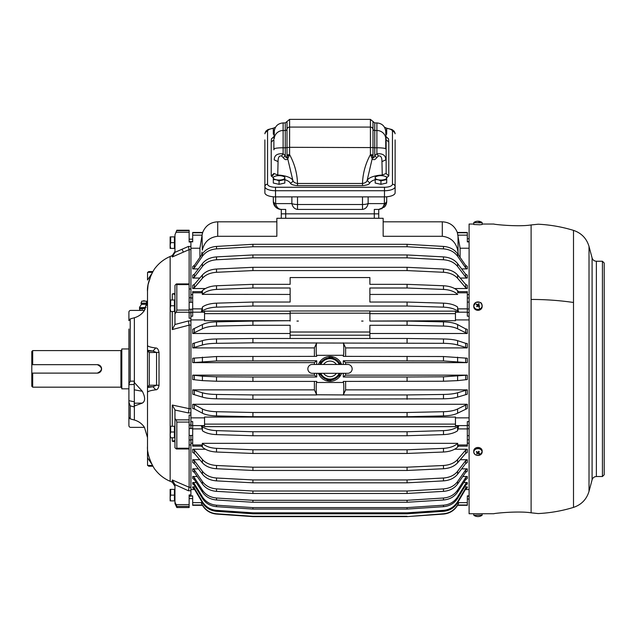 <?xml version="1.0" encoding="UTF-8"?>
<svg xmlns="http://www.w3.org/2000/svg" width="636" height="636" viewBox="0 0 636 636"><rect width="100%" height="100%" fill="white"/><g stroke="black" fill="none" stroke-linecap="round" stroke-linejoin="round"><path stroke-width="0.95" d="M467.325 241.569L469.098 241.569M383.158 221.821L442.298 221.821C449.549 222.195 454.565 225.74 457.332 232.458L467.325 232.458L467.325 241.903L469.098 241.903M457.332 232.458L460.09 248.223L469.098 248.223M454.613 288.537L467.293 288.537L467.293 285.27L465.671 284.435L457.602 274.99C454.358 271.421 449.66 269.441 443.491 269.036L407.08 267.311L252.929 267.311L216.518 269.036C210.349 269.441 205.651 271.421 202.407 274.99L194.338 284.435L192.716 285.27L192.716 288.537L205.396 288.537M460.09 248.223L460.09 257.373M407.08 244.304L443.491 246.426C449.66 246.927 454.358 249.384 457.602 253.78L465.671 265.435L467.293 266.476L467.293 268.917L465.671 267.883L457.602 256.228C454.358 251.824 449.66 249.376 443.491 248.875L407.08 246.752L252.929 246.752L252.929 244.304L407.08 244.304L407.08 246.752M461.641 268.917L467.293 268.917M407.08 254.957L443.491 256.896C449.66 257.349 454.358 259.591 457.602 263.598L465.671 274.227L467.293 275.173L467.293 278.051L465.671 277.105L457.602 266.476C454.358 262.461 449.66 260.227 443.491 259.774L407.08 257.834L252.929 257.834L252.929 254.957L407.08 254.957L407.08 257.834M460.218 278.051L467.293 278.051M252.929 254.957L216.518 256.896C210.349 257.349 205.651 259.591 202.407 263.598L194.338 274.227L192.716 275.173L192.716 278.051L199.791 278.051M252.929 244.304L216.518 246.426C210.349 246.927 205.651 249.384 202.407 253.78L194.338 265.435L192.716 266.476L192.716 268.917L198.368 268.917M190.911 302.307L190.911 248.223L199.919 248.223L199.919 257.373M467.325 294.611L469.098 294.611M467.325 297.982L469.098 297.982M467.325 312.475L469.098 312.475M458.357 291.622L467.325 291.622L467.325 316.179L469.098 316.179M455.456 319.916L469.098 319.916M290.135 311.147L204.554 311.147L204.554 320.703L290.135 320.703L252.929 321.069L252.929 325.282L290.135 325.282L290.135 332.016L369.874 332.016L369.874 335.196L290.135 335.196L290.135 332.016M190.911 319.916L204.554 319.916M190.911 309.223L190.911 412.947L188.415 412.947L189.138 408.654L172.269 405.037L172.269 426.255M190.911 428.553L190.911 417.86L204.554 417.86M204.554 417.073L455.456 417.073L455.456 426.637L204.554 426.637L204.554 417.073M455.456 417.86L469.098 417.86M369.874 313.174L290.135 313.174L290.135 310.972L369.874 310.972L369.874 321.069L455.456 320.703L455.456 311.147L369.874 311.147M465.671 333.113L465.671 328.899L467.293 329.281L467.293 333.495L457.602 328.796C454.358 327.158 449.66 326.252 443.491 326.069L407.08 325.282L369.874 325.282L369.874 332.016M369.874 333.495L467.293 333.495M465.671 347.669L465.671 343.321L467.293 343.559L467.293 347.908L457.602 345.006C454.358 343.997 449.66 343.44 443.491 343.321L252.929 342.836L252.929 338.487L407.08 338.487L407.08 342.836M345.618 356.359L345.618 347.908L467.293 347.908M316.712 343.003C316.084 343.066 316.005 356.271 316.656 355.333L343.297 355.293L343.297 356.359L443.491 356.534L467.293 358.211L467.293 362.631L443.491 360.954L343.297 360.779L343.297 364.46M345.618 364.46L345.618 362.631L467.293 362.631M345.618 373.316L345.618 375.145L467.293 375.145L467.293 379.565L457.602 380.622L443.491 381.242L343.297 381.417L343.297 382.482L316.712 382.482L316.712 381.417L252.929 381.417L252.929 376.997L316.712 376.997L314.391 375.145L192.716 375.145L192.716 379.565L202.407 380.622L216.518 381.242L252.929 381.417M345.618 381.417L345.618 389.868L467.293 389.868L467.293 394.217L457.602 397.118C454.358 398.128 449.66 398.692 443.491 398.804L252.929 399.289L252.929 394.94L316.712 394.94L314.391 389.868L192.716 389.868L192.716 394.217L202.407 397.118C205.651 398.128 210.349 398.692 216.518 398.804L252.929 399.289M314.391 381.417L314.391 389.868M316.712 355.293L316.712 356.359L216.518 356.534L192.716 358.211L192.716 362.631L314.391 362.631L314.391 364.46M314.391 373.316L314.391 375.145M252.929 338.487L216.518 338.972C210.349 339.091 205.651 339.648 202.407 340.658L192.716 343.559L192.716 347.908L314.391 347.908L314.391 356.359M252.929 321.069L216.518 321.856C210.349 322.039 205.651 322.945 202.407 324.583L192.716 329.281L192.716 333.495L290.135 333.495M192.716 404.281L194.338 404.663L194.338 408.876L192.716 408.495L192.716 404.281L467.293 404.281L467.293 408.495L457.602 413.201L457.602 408.988C454.358 410.618 449.66 411.524 443.491 411.707L407.08 412.494L407.08 416.707L252.929 416.707L252.929 412.494L407.08 412.494M455.456 425.595L467.325 425.595L467.325 421.604L469.098 421.604M467.325 425.301L469.098 425.301M467.325 439.794L469.098 439.794M467.325 443.165L469.098 443.165M465.377 489.553L469.098 489.553M190.911 435.469L190.911 489.553L194.632 489.553M195.379 486.882L192.716 486.882L192.716 487.844L194.338 489.052L202.407 502.702C205.651 507.854 210.349 510.724 216.518 511.312L252.929 513.793L407.08 513.793L407.08 512.839L252.929 512.839L252.929 513.793M464.63 486.882L467.293 486.882L467.293 487.844L465.671 489.052L457.602 502.702C454.358 507.854 449.66 510.724 443.491 511.312L407.08 513.793M196.246 482.541L192.716 482.541L192.716 484.02L194.338 485.188L202.407 498.362C205.651 503.338 210.349 506.113 216.518 506.677L252.929 509.078L407.08 509.078L407.08 507.6L252.929 507.6L252.929 509.078M463.763 482.541L467.293 482.541L467.293 484.02L465.671 485.188L457.602 498.362C454.358 503.338 449.66 506.113 443.491 506.677L407.08 509.078M197.224 476.499L192.716 476.499L192.716 478.479L194.338 479.592L202.407 492.097C205.651 496.819 210.349 499.451 216.518 499.991L252.929 502.265L407.08 502.265L407.08 500.293L252.929 500.293L252.929 502.265M462.785 476.499L467.293 476.499L467.293 478.479L465.671 479.592L457.602 492.097C454.358 496.819 449.66 499.451 443.491 499.991L407.08 502.265M461.641 468.859L467.293 468.859L467.293 471.308L465.671 472.341L457.602 483.996C454.358 488.392 449.66 490.849 443.491 491.35L407.08 493.472L407.08 491.024L252.929 491.024L252.929 493.472L407.08 493.472M198.368 468.859L192.716 468.859L192.716 471.308L194.338 472.341L202.407 483.996C205.651 488.392 210.349 490.849 216.518 491.35L252.929 493.472M460.218 459.725L467.293 459.725L467.293 462.603L465.671 463.549L457.602 474.178L457.602 471.3C454.358 475.315 449.66 477.549 443.491 478.002L407.08 479.942L407.08 482.819L252.929 482.819L252.929 479.942L407.08 479.942M199.791 459.725L192.716 459.725L192.716 462.603L194.338 463.549L202.407 474.178C205.651 478.193 210.349 480.426 216.518 480.88L252.929 482.819M454.613 449.239L467.293 449.239L467.293 452.506L465.671 453.341L457.602 462.785L457.602 459.518C454.358 463.088 449.66 465.075 443.491 465.48L407.08 467.198L407.08 470.465L252.929 470.465L252.929 467.198L407.08 467.198M205.396 449.239L192.716 449.239L192.716 452.506L194.338 453.341L202.407 462.785C205.651 466.355 210.349 468.335 216.518 468.74L252.929 470.465M457.642 502.631L467.325 502.631L467.325 495.873L469.098 495.873M467.325 496.207L469.098 496.207M467.293 288.537L465.671 287.703L457.602 278.258C454.358 274.688 449.66 272.709 443.491 272.295L407.08 270.578L252.929 270.578L252.929 267.311M369.874 282.885L369.874 284.332L407.08 284.332L407.08 288.005L369.874 288.005L369.874 302.044L407.08 302.044L407.08 306.027L252.929 306.027L252.929 302.044L290.135 302.044L290.135 288.005L252.929 288.005L252.929 284.332L290.135 284.332L290.135 282.885M290.135 284.332L290.135 277.558L369.874 277.558L369.874 284.332M192.716 278.051L194.338 277.105L202.407 266.476C205.651 262.461 210.349 260.227 216.518 259.774L252.929 257.834M192.684 241.569L190.911 241.569L192.684 241.903L192.684 235.145L202.073 235.145L202.312 250.194C204.291 241.887 209.427 237.252 217.711 236.29L276.851 236.29L276.851 218.283L383.158 218.283L383.158 236.29L442.298 236.29C450.582 237.252 455.718 241.887 457.697 250.194L458.437 254.988M202.431 505.326L192.684 505.326L192.684 495.873L190.911 495.873L192.684 496.207M190.911 294.611L192.684 294.611M457.689 308.865L458.62 311.783L457.602 311.012L457.602 307.029L457.689 308.865L467.325 308.865M455.456 311.783L458.62 311.783M189.138 408.71L190.911 408.71L190.911 421.604L192.684 421.604L192.684 446.154L201.652 446.154M369.874 321.069L407.08 321.069L407.08 325.282M465.671 328.899L457.602 324.583C454.358 322.945 449.66 322.039 443.491 321.856L407.08 321.069M369.874 338.487L369.874 335.196M465.671 343.321L457.602 340.658C454.358 339.648 449.66 339.091 443.491 338.972L407.08 338.487M345.618 375.145L343.297 376.997L407.08 376.997L407.08 381.417M467.293 375.145L443.491 376.822L407.08 376.997M345.618 389.868L343.297 394.94L407.08 394.94L407.08 399.289M467.293 389.868L457.602 392.77C454.358 393.779 449.66 394.344 443.491 394.455L407.08 394.94M192.716 389.868L202.407 392.77L202.407 397.118M252.929 394.94L216.518 394.455C210.349 394.344 205.651 393.779 202.407 392.77M192.716 375.145L202.407 376.202L202.407 380.622M252.929 376.997L216.518 376.822L202.407 376.202M192.716 362.631L216.518 360.954L316.712 360.779L316.712 364.46M192.716 347.908L202.407 345.006C205.651 343.997 210.349 343.44 216.518 343.321L252.929 342.836M192.716 333.495L202.407 328.796C205.651 327.158 210.349 326.252 216.518 326.069L252.929 325.282M467.293 404.281L457.602 408.988M194.338 404.663L202.407 408.988L202.407 413.201L194.338 408.876M252.929 412.494L216.518 411.707C210.349 411.524 205.651 410.618 202.407 408.988M467.325 425.595L467.325 446.154L458.357 446.154M457.689 444.977L458.62 446.106L457.602 447.092L457.689 443.332L457.689 444.977L467.325 444.977M192.716 486.882L194.338 488.098L202.407 501.74L202.407 502.702M252.929 512.839L216.518 510.35C210.349 509.762 205.651 506.892 202.407 501.74M467.293 486.882L465.671 488.098L457.602 501.74C454.358 506.892 449.66 509.762 443.491 510.35L407.08 512.839M192.716 482.541L194.338 483.71L202.407 496.883L202.407 498.362M252.929 507.6L216.518 505.199C210.349 504.634 205.651 501.86 202.407 496.883M467.293 482.541L465.671 483.71L457.602 496.883C454.358 501.86 449.66 504.634 443.491 505.199L407.08 507.6M192.716 476.499L194.338 477.612L202.407 490.125L202.407 492.097M252.929 500.293L216.518 498.012C210.349 497.471 205.651 494.848 202.407 490.125M467.293 476.499L465.671 477.612L457.602 490.125C454.358 494.848 449.66 497.471 443.491 498.012L407.08 500.293M192.716 468.859L194.338 469.893L202.407 481.547L202.407 483.996M252.929 491.024L216.518 488.901C210.349 488.4 205.651 485.952 202.407 481.547M467.293 468.859L465.671 469.893L457.602 481.547C454.358 485.952 449.66 488.4 443.491 488.901L407.08 491.024M467.293 459.725L465.671 460.671L457.602 471.3M192.716 459.725L194.338 460.671L202.407 471.3L202.407 474.178M252.929 479.942L216.518 478.002C210.349 477.549 205.651 475.315 202.407 471.3M467.293 449.239L465.671 450.081L457.602 459.518M192.716 449.239L194.338 450.081L202.407 459.518L202.407 462.785M252.929 467.198L216.518 465.48C210.349 465.075 205.651 463.088 202.407 459.518M467.325 502.631L467.325 505.326L457.578 505.326M407.08 267.311L407.08 270.578M216.518 269.036L216.518 272.295L252.929 270.578M192.716 288.537L194.338 287.703L202.407 278.258C205.651 274.688 210.349 272.709 216.518 272.295M216.518 246.426L216.518 248.875L252.929 246.752M192.716 268.917L194.338 267.883L202.407 256.228C205.651 251.824 210.349 249.376 216.518 248.875M201.572 254.988L201.978 252.007M190.911 297.982L192.684 297.982M190.911 312.475L192.684 312.475M201.652 291.622L192.684 291.622L192.684 316.179L190.911 316.179M192.684 292.799L202.32 292.799L201.389 291.67L202.407 290.684L202.407 294.357C205.651 291.407 210.349 289.762 216.518 289.428L252.929 288.005M457.689 292.799L457.602 290.684L458.62 291.67L457.689 292.799L467.325 292.799M369.874 302.044L369.874 294.444L457.689 294.444M192.684 428.91L202.32 428.91L201.389 425.993L204.554 425.993M290.135 313.174L290.135 321.069M296.94 321.069L298.395 321.069L296.94 321.069M361.614 321.069L363.069 321.069L361.614 321.069M343.297 373.316L343.297 376.997M407.08 356.359L407.08 360.779M252.929 356.359L252.929 360.779M316.712 373.316L316.712 376.997M341.588 373.316A12.402 12.402 0 0 1 318.421 373.316L329.05 381.258L340.777 375.033M318.421 364.46A12.402 12.402 0 0 1 341.588 364.46L330.959 356.526L319.232 362.743M316.712 382.482L316.656 382.443C316.005 381.505 316.084 394.718 316.712 394.773L343.297 394.94M443.491 411.707L443.491 415.92C449.66 415.737 454.358 414.831 457.602 413.201M216.518 411.707L216.518 415.92L252.929 416.707M202.32 428.91L202.407 430.747C205.651 433.06 210.349 434.348 216.518 434.611L252.929 435.732L407.08 435.732L407.08 431.749L252.929 431.749L252.929 435.732M457.689 443.332L202.32 443.332L202.32 444.977L201.389 446.106L202.407 447.092C205.651 450.042 210.349 451.687 216.518 452.021L252.929 453.452L407.08 453.452L407.08 449.779L252.929 449.779L252.929 453.452M457.602 426.764L458.62 425.993L457.602 430.747L457.602 426.764C454.358 429.077 449.66 430.365 443.491 430.628L407.08 431.749M407.08 449.779L443.491 448.348L443.491 452.021C449.66 451.687 454.358 450.042 457.602 447.092M443.491 452.021L407.08 453.452M192.684 505.008L202.32 505.008L201.389 503.203L202.717 503.203M443.491 478.002L443.491 480.88C449.66 480.426 454.358 478.193 457.602 474.178M443.491 465.48L443.491 468.74C449.66 468.335 454.358 466.355 457.602 462.785M202.32 505.008L202.407 505.278C205.651 510.549 210.349 513.475 216.518 514.079L252.929 516.615L407.08 516.615L443.491 513.769C449.66 513.165 454.358 510.239 457.602 504.968L458.62 503.203L457.602 504.968M202.407 290.684C205.651 287.734 210.349 286.089 216.518 285.755L252.929 284.332M290.135 302.044L290.135 294.444L202.407 294.357M252.929 302.044L216.518 303.165L216.518 307.148L252.929 306.027M457.602 290.684C454.358 287.734 449.66 286.089 443.491 285.755L443.491 289.428C449.66 289.762 454.358 291.407 457.602 294.357M443.491 289.428L407.08 288.005M202.32 292.799L202.32 294.444M216.518 303.165C210.349 303.428 205.651 304.716 202.407 307.029L201.389 311.783L204.554 311.783M457.602 307.029C454.358 304.716 449.66 303.428 443.491 303.165L443.491 307.148C449.66 307.411 454.358 308.699 457.602 311.012M201.389 425.993L202.407 426.764L202.407 430.747M252.929 431.749L216.518 430.628C210.349 430.365 205.651 429.077 202.407 426.764M458.62 425.993L455.456 425.993M343.297 355.293L343.353 355.333C344.004 356.271 343.925 343.066 343.297 343.003M343.297 394.773C343.925 394.718 344.004 381.505 343.353 382.443L343.297 382.482M202.32 443.332L202.407 447.092M252.929 449.779L216.518 448.348C210.349 448.014 205.651 446.377 202.407 443.419M443.491 448.348C449.66 448.014 454.358 446.377 457.602 443.419M201.389 503.203L202.407 505.278M407.08 516.615L443.491 514.079C449.66 513.475 454.358 510.549 457.602 505.278M275.642 196.874L275.642 203.607A7.974 3.053 0 0 1 273.305 201.445A7.974 7.974 0 0 0 273.432 202.884L273.305 196.786L273.305 201.445L275.603 207.05L278.298 208.846L281.279 209.419L281.279 213.847L374.302 213.847L281.279 213.847L281.279 218.283M378.73 218.283L378.73 213.847L374.302 213.847L378.73 213.847L378.73 209.419C381.6 209.18 383.476 207.241 384.367 203.607L368.133 203.607C367.346 207.082 365.469 209.021 362.496 209.419L297.513 209.419C294.54 209.021 292.663 207.082 291.876 203.607A7.974 3.053 -0 0 0 297.513 204.498L297.513 209.419M217.711 236.29L217.711 221.821C210.46 222.195 205.444 225.74 202.677 232.458L192.684 232.458L192.684 235.145M202.677 232.458L202.073 235.145M216.518 307.148C210.349 307.411 205.651 308.699 202.407 311.012L201.389 311.783M443.491 430.628L443.491 434.611C449.66 434.348 454.358 433.06 457.602 430.747M202.407 504.968C205.651 510.239 210.349 513.165 216.518 513.769L252.929 516.305L407.08 516.305M443.491 434.611L407.08 435.732M457.292 503.203L458.62 503.203M443.491 285.755L407.08 284.332M443.491 303.165L407.08 302.044M443.491 307.148L407.08 306.027M443.491 468.74L407.08 470.465M443.491 480.88L407.08 482.819M216.518 415.92C210.349 415.737 205.651 414.831 202.407 413.201M443.491 415.92L407.08 416.707M290.135 338.487L290.135 335.196M190.911 443.165L192.684 443.165M190.911 439.794L192.684 439.794M190.911 425.301L192.684 425.301M192.716 487.844L194.338 489.052L194.338 488.098M314.391 347.908L316.712 342.836M314.391 362.631L316.712 360.779M345.618 362.631L343.297 360.779M345.618 347.908L343.297 342.836M199.919 248.223L201.978 235.67M144.459 310.416L130.666 310.416A1.773 1.773 0 0 0 128.901 312.189L128.901 320.663L130.213 318.906L134.371 317.762C138.624 316.529 141.987 314.081 144.459 310.416L147.504 300.232L147.504 291.495C146.606 282.432 153.697 269.441 155.47 267.708C153.371 269.926 146.693 282.479 147.504 291.495L147.504 290.565M147.504 291.073L148.037 285.143M148.172 284.372L150.875 275.706M150.907 275.627L152.068 273.21M134.212 381.099L130.213 381.21L128.901 384.152L128.901 329.019M144.459 427.36L130.666 427.36A1.773 1.773 0 0 1 128.901 425.587L128.901 400.696L128.901 417.113L130.213 418.87L134.371 420.014C138.624 421.247 141.987 423.695 144.459 427.36L147.504 437.544L147.504 335.562M134.371 420.014L134.371 405.991L142.313 403.097C145.39 401.244 145.39 397.301 142.313 391.267L134.212 382.355L134.212 381.028M130.213 418.87L130.213 405.848L128.901 402.111M142.313 403.097L134.212 403.216L134.212 406.897M128.901 384.152L128.901 400.696L134.212 401.753M130.213 405.848L134.212 406.937M128.901 349.776L128.901 384.653L134.212 384.47L134.212 382.355L134.371 405.991M147.504 437.544L147.504 446.281C146.606 455.344 153.697 468.335 155.47 470.068C153.371 467.85 146.693 455.297 147.504 446.281L147.504 392.468C147.504 391.418 150.247 390.536 155.725 389.796L152.966 386.72L156.567 385.233L149.277 385.233L147.504 386.76L147.504 392.468M148.109 453.047L148.021 452.578M134.959 403.216L134.212 403.216L134.959 403.216M142.313 391.267L134.212 389.812M174.964 234.835L176.824 230.24L174.964 234.835L174.964 252.413L172.269 256.976L189.138 249.614L189.138 283.91L176.506 283.91M174.964 293.371L172.269 293.959L172.269 300.009M188.415 412.947L174.964 410.029L174.964 447.792L176.474 448.984L189.138 448.984L189.138 448.221L189.138 487.271L172.269 479.965L172.269 482.199L174.964 486.27M174.964 440.446L172.269 441.249L174.964 441.726M174.964 313.842L176.172 312.252L189.138 312.252L189.138 284.602L176.824 284.602L176.108 284.149L174.964 285.389L174.964 324.503L172.269 329.559L189.138 325.139L189.138 408.654M189.138 249.614L188.415 246.45L190.911 246.45L190.911 249.606L189.138 249.606M174.964 293.991L174.574 294.627M174.964 294.126L172.269 293.959M176.824 507.536L189.138 507.536L189.138 506.367L176.824 506.367L176.824 507.536L174.964 503.553L174.964 484.64L172.269 479.965M189.138 487.271L190.911 487.279L190.911 490.761L188.415 490.761L174.964 484.64M188.415 490.761L189.138 487.279M174.964 409.878L172.269 405.037M189.138 325.139L188.415 320.942L190.911 320.942L190.911 325.068L189.138 325.068M190.911 288.975L189.138 288.975M190.911 495.873L190.911 490.761M189.138 499.562L189.138 496.263L190.911 496.207M190.911 246.45L190.911 241.903M190.911 242.03L189.138 242.03L189.138 230.24L176.824 230.24M174.964 502.13L176.108 504.61L189.138 504.61L189.138 494.967L190.911 494.967M190.911 444.93L189.138 444.93M174.964 418.631L176.108 419.871L189.138 419.871L189.138 415.046L190.911 415.046M190.911 318.199L189.138 318.199L189.138 312.252M190.911 297.783L189.138 297.783M189.138 284.602L189.138 283.91M189.138 310.082L176.824 310.082L176.824 284.602L176.108 284.149M190.911 312.705L189.138 312.705M190.911 241.608L189.138 241.608L189.138 238.754M190.911 439.993L189.138 439.993M190.911 425.071L189.138 425.071M176.824 310.082L176.172 312.252M189.138 506.367L189.138 504.61M176.824 506.367L176.108 504.61M189.138 422.089L176.824 422.089L176.824 448.221L189.138 448.221L189.138 419.871M176.824 448.221L176.172 448.841M176.824 422.089L176.108 419.871M149.277 385.233L149.277 352.543L147.504 351.016L147.504 291.495M152.545 465.449L147.56 465.449L149.277 466.093L148.649 466.212L152.974 466.212M147.56 465.449L147.504 446.281M147.504 447.211L147.504 457.753L151.932 464.296M152.974 271.564L148.649 271.564L149.277 271.683L147.56 272.327L147.504 280.023L151.932 273.48M155.725 389.796C157.299 389.884 158.396 388.413 159.016 385.384A3.546 0.556 180 0 0 156.567 385.233L156.567 352.543L152.966 351.056L147.56 351.056M159.016 385.384L159.016 352.392C158.396 349.363 157.299 347.892 155.725 347.979L152.966 351.056L147.504 350.293M147.504 331.412L147.504 345.316C147.504 346.358 150.247 347.248 155.725 347.979M97.356 364.666C102.801 367.481 102.801 370.295 97.356 373.109A4.221 4.221 0 0 0 101.577 368.888A4.221 4.221 0 0 0 97.356 364.666L31.8 364.666L31.8 386.283L32.682 387.173L120.927 387.173L121.81 388.055M32.682 364.666L32.682 350.603L31.8 351.493L31.8 364.666M31.8 373.109L32.682 373.109L32.682 387.173M97.356 373.109L32.682 373.109M128.901 348.957L121.81 348.957L121.81 388.819L128.901 388.819M531.108 299.445L531.108 512.823C518.157 510.74 492.916 513.435 493.902 513.737C492.916 513.435 518.157 510.74 531.108 512.823L538.199 513.562A144.849 144.849 0 0 0 573.505 507.393L573.505 302.482A144.849 69.443 180 0 0 531.108 299.445L531.108 224.953C518.157 227.036 492.916 224.341 493.902 224.039L482.16 224.039M493.902 224.039C492.916 224.341 518.157 227.036 531.108 224.953L538.199 224.214A144.849 144.849 0 0 1 573.505 230.383C581.439 233.07 586.607 238.428 589.015 246.442L589.015 491.334C586.607 499.347 581.439 504.706 573.505 507.393M602.427 261.245L602.427 476.531L604.2 474.758L604.2 263.018L602.427 261.245L596.377 261.245C594.215 261.118 592.792 260.021 592.1 257.962L589.015 246.442M604.2 378.635L604.2 364.46M604.2 279.538L604.2 283.481M604.2 288.8L604.2 298.642L604.2 288.8M604.2 326.276L604.2 298.642M604.2 331.595L604.2 359.141L604.2 331.595M604.2 470.33L604.2 468.676M604.2 454.295L604.2 458.238M604.2 411.5L604.2 433.824M493.902 513.737L469.098 513.737L469.098 224.039L473.748 224.039M319.852 364.46A11.074 11.074 0 0 1 340.157 364.46M340.157 373.316A11.074 11.074 0 0 1 319.852 373.316M347.725 364.46L312.284 364.46A4.428 4.428 0 0 0 307.856 368.888A4.428 4.428 0 0 0 312.284 373.316L347.725 373.316A4.428 4.428 0 0 0 352.153 368.888A4.428 4.428 0 0 0 347.725 364.46L337.819 364.46M275.611 207.058A7.974 7.974 0 0 1 273.432 202.884L275.42 206.859L279.609 209.244A7.974 7.974 0 0 0 281.168 209.419M386.704 196.786L386.704 201.445L386.704 196.786M362.496 196.874L362.496 209.419M291.876 196.874L291.876 203.607L275.642 203.607C276.533 207.241 278.409 209.18 281.279 209.419L285.707 209.419L285.707 218.283M386.704 201.58A7.974 7.974 0 0 0 386.704 201.517L381.823 208.799M378.73 213.847L378.73 209.419L384.406 207.05L386.155 204.355L386.704 201.445A7.974 3.053 180 0 1 384.367 203.607L384.367 196.874M395.123 139.92L395.123 186.666A2.655 2.457 180 0 0 392.46 184.209L392.46 131.326A7.974 3.053 0 0 0 386.704 128.393M264.886 139.92L264.886 186.666A10.629 4.07 0 0 0 275.523 190.736L275.523 187.262L384.486 187.262L384.486 190.736A10.629 4.07 0 0 0 395.123 186.666L395.123 192.803A10.629 4.07 0 0 1 384.486 196.874L275.523 196.874L275.523 190.736L384.486 190.736L384.486 196.874M275.523 196.874A10.629 4.07 0 0 1 264.886 192.803L264.886 186.666A2.655 2.457 180 0 1 267.549 184.209A7.974 3.053 0 0 0 275.523 187.262M386.132 173.501L386.132 139.705L388.787 142.106L388.787 175.918L386.132 173.501L382.26 175.027L381.95 161.608C381.966 157.354 380.789 155.478 378.412 155.979L376.695 157.728L374.747 155.629L374.747 147.775L373.006 147.592L373.014 155.725C373.229 158.603 373.809 158.571 374.747 155.629L376.894 153.809L378.412 155.979M284.825 179.678A15.057 5.764 0 0 1 290.255 183.017A2.655 2.401 151.1 0 0 292.854 180.354C293.315 182.015 294.873 183.057 297.521 183.478L297.521 185.593L362.488 185.593L362.488 183.478C365.136 183.057 366.694 182.015 367.155 180.354L372.211 158.658C373.483 160.264 374.978 159.954 376.695 157.728M370.979 155.788L372.211 158.658L373.014 155.725L370.979 155.788L370.406 154.627L373.006 154.906M278.059 161.608C278.043 157.362 279.22 155.478 281.597 155.979L283.115 153.809C277.177 153.324 274.227 155.359 274.267 159.906L278.059 161.608L277.749 175.027A17.721 6.781 0 0 1 292.854 180.354L286.995 155.725L287.003 154.906L289.603 154.627L289.603 147.314L373.006 147.592L373.006 129.14A2.655 2.568 0 0 0 370.406 127.081L370.406 154.627C365.477 163.691 362.838 173.31 362.488 183.478L297.521 183.478C297.171 173.31 294.532 163.691 289.603 154.627L287.798 158.658C286.526 160.264 285.031 159.954 283.314 157.728L285.262 155.629C286.2 158.571 286.78 158.603 286.995 155.725L289.03 155.788M281.597 155.979L283.314 157.728M274.092 136.533L271.437 138.855L271.222 142.051L273.877 139.705L273.877 149.834L274.267 148.872A8.856 1.153 0 0 1 283.115 147.775L285.262 147.775L285.262 155.629L283.115 153.809L283.115 130.507L285.262 130.507L285.262 147.775L289.603 147.314L289.603 127.081L370.406 127.081L370.406 119.385L373.006 121.508L373.006 129.14A1.773 1.709 0 0 0 374.747 130.507L376.894 130.507L376.894 147.775A8.856 1.153 0 0 1 385.742 148.872L385.742 138.624A8.856 8.562 0 0 0 376.894 130.507L376.894 122.931C382.061 123.392 385.011 126.19 385.742 131.326L386.132 145.739M273.877 145.739L273.877 149.834M381.95 161.608L385.742 159.906C385.782 155.359 382.832 153.324 376.894 153.809L376.894 147.775L374.747 147.775L374.747 122.931L376.894 122.931M273.877 139.705L271.222 142.162L271.222 175.886A2.655 2.457 0 0 0 273.877 173.429L277.749 175.027L277.741 175.695M273.877 173.509L271.23 175.957L273.305 177.73M382.268 175.695L382.26 175.027A17.721 6.781 0 0 0 367.155 180.354L369.755 183.017C369.134 184.432 366.71 185.291 362.488 185.593M374.302 218.283L374.302 209.419L378.73 209.419A7.974 7.974 0 0 0 378.897 209.419M385.901 134.395L386.704 134.22L386.704 128.226L385.011 127.462M385.694 130.73L386.704 130.77M385.631 130.3A5.756 2.202 0 0 0 384.955 127.439A5.756 2.202 0 0 0 384.534 127.295M380.948 184.313L380.948 180.863L378.182 179.781A5.756 2.202 0 0 0 385.575 179.145A5.756 2.202 0 0 0 384.955 176.259A5.756 2.202 0 0 0 383.707 175.91A5.756 2.202 0 0 0 376.933 176.259A5.756 2.202 0 0 0 378.189 179.773L375.184 179.591L375.184 183.041L380.948 184.313L386.704 183.041L386.704 177.047L385.011 176.283M375.184 179.591L375.184 177.047L376.878 176.283M380.948 180.863L386.704 179.591M279.061 184.313L279.061 180.863L276.302 179.781A5.756 2.202 0 0 0 283.696 179.145A5.756 2.202 0 0 0 283.076 176.259A5.756 2.202 0 0 0 281.82 175.91A5.756 2.202 0 0 0 275.054 176.259A5.756 2.202 0 0 0 276.302 179.773L273.305 179.591L273.305 183.041L279.061 184.313L284.825 183.041L284.825 177.047L283.131 176.283M273.305 179.591L273.305 177.047L274.998 176.283M279.061 180.863L284.825 179.591M274.315 130.73L273.305 130.77L273.305 134.22L274.108 134.395M273.305 130.77L273.305 128.226L274.998 127.462M275.475 127.295A5.756 2.202 0 0 0 275.054 127.439A5.756 2.202 0 0 0 274.378 130.3M170.138 426.255L170.138 434.77L170.655 432.011L174.431 432.011L174.431 437.767L170.655 437.767L170.138 434.77L170.138 437.767M174.431 432.011L174.431 426.255L170.655 426.255L170.655 432.011M174.964 426.859L174.431 426.859M174.964 437.163L174.431 437.163M189.138 428.553L192.684 428.553M189.138 435.469L192.684 435.469M155.478 267.708C159.421 262.74 164.311 258.995 170.146 256.483L170.138 308.524L170.655 305.765L174.431 305.765L174.431 311.521L170.655 311.521L170.138 308.524L170.146 434.698M174.431 305.765L174.431 300.009L170.655 300.009L170.655 305.765M174.964 300.613L174.431 300.613M174.964 310.917L174.431 310.917M189.138 302.307L192.684 302.307M189.138 309.223L192.684 309.223M170.138 236.886L170.138 245.401L170.655 242.642L174.431 242.642L174.431 248.406L170.655 248.406L170.138 245.409L170.138 248.406M174.431 242.642L174.431 236.886L170.655 236.886L170.655 242.642M174.964 237.49L174.431 237.49M174.964 247.794L174.431 247.794M189.138 239.184L192.684 239.184M170.138 489.378L170.138 497.893L170.655 495.134L174.431 495.134L174.431 500.89L170.655 500.89L170.138 497.893L170.138 500.89M174.431 495.134L174.431 489.378L170.655 489.378L170.655 495.134M174.964 489.982L174.431 489.982M174.964 500.286L174.431 500.286M189.138 498.592L192.684 498.592M477.469 306.258L476.65 306.488L477.564 305.193L476.237 304.477L476.563 304.056L477.302 305.034M476.65 306.488L477.119 306.783L478.224 305.606A7.091 1.375 65.4 0 1 479.822 309.017A4.134 3.729 180 0 1 474.265 307.379A4.134 3.729 180 0 1 476.086 302.362A4.134 3.729 180 0 1 481.643 304.008A4.134 3.729 180 0 1 479.822 309.017M478.876 306.051L479.671 305.988L478.352 305.057L478.352 305.685M478.224 305.606L479.353 306.409L479.671 305.988M478.352 305.057L479.258 303.968L478.789 303.682L478.018 305.495M477.564 305.193L477.564 306.131M478.789 303.682L477.882 304.763L476.563 304.056M477.882 304.763L477.882 305.678M476.078 302.354A4.206 3.8 180 0 1 482.16 305.749L482.16 306.528A4.206 3.8 180 0 1 479.854 309.915A4.206 3.8 180 0 1 473.748 306.528L473.748 305.749A4.206 3.8 180 0 1 476.054 302.362M473.844 222.513A7.091 7.091 0 0 1 476.658 221.312L478.224 221.28A7.091 3.188 87.7 0 1 479.822 222.831L473.844 222.513L473.748 224.484L479.854 224.778L482.16 224.484L482.16 222.687L473.748 222.687M478.789 221.344L477.692 221.201A7.091 7.091 0 0 0 477.644 221.201L476.563 221.376M479.258 221.368L478.352 221.225L479.258 221.368M473.844 515.271L482.16 515.088L473.844 515.271A7.091 7.091 0 0 0 476.658 516.464L477.692 516.575A7.091 7.091 0 0 0 477.994 516.583L477.644 516.575A7.091 7.091 0 0 0 477.676 516.575M477.882 516.583L479.258 516.408M476.237 516.36L477.564 516.543M478.67 451.401L479.258 451.488L478.789 451.226L477.882 452.458L476.563 451.568L476.237 451.95L476.801 451.751M477.771 452.395L477.119 454.056L478.026 452.276M476.237 451.95L477.564 452.84L476.65 453.794L477.119 454.056M478.86 452.983L479.353 453.714L479.671 453.333L478.352 452.721L478.352 451.854M477.564 452.84L477.564 452.26M478.026 453.11L478.224 453.214A7.091 1.813 67.4 0 0 479.822 455.074A4.134 3.411 0 0 1 474.265 453.571A4.134 3.411 0 0 1 476.086 448.992A4.134 3.411 0 0 1 481.643 450.495A4.134 3.411 0 0 1 479.822 455.074M479.353 453.714L478.224 453.214M479.258 451.488L478.352 452.721M475.179 454.557A4.206 3.466 0 0 1 473.748 451.958L473.748 450.932A4.206 3.466 0 0 1 476.054 447.839A4.206 3.466 0 0 1 482.16 450.932L482.16 451.958A4.206 3.466 0 0 1 480.729 454.557M469.098 309.001L467.325 309.001M469.098 302.084L467.325 302.084M469.098 499.037L467.325 499.037M469.098 238.746L467.325 238.746M469.098 435.692L467.325 435.692M469.098 428.775L467.325 428.775M141.033 303.149L141.836 301.114L146.081 301.114L146.884 303.149L141.033 303.149L141.462 304.318L139.53 307.355M146.884 303.149L141.033 303.507M139.53 307.768L146.081 307.355M145.254 309.096L143.959 308.54L139.53 308.603L139.53 307.808M143.959 308.54L143.959 307.808M142.528 309.128L141.844 309.223M457.936 235.145L467.325 235.145M455.456 312.181L467.325 312.181M457.332 232.768L467.325 232.768M465.671 284.435L465.671 287.703M465.671 265.435L465.671 267.883M465.671 274.227L465.671 277.105M194.338 274.227L194.338 277.105M192.684 425.595L204.554 425.595M204.554 424.125L455.456 424.125M465.671 358.124L465.671 362.544M194.338 390.106L194.338 394.455M194.338 358.124L194.338 362.544M194.338 343.321L194.338 347.669M194.338 328.899L194.338 333.113M465.671 404.663L465.671 408.876M192.684 502.631L202.367 502.631M465.671 483.71L465.671 485.188M465.671 477.612L465.671 479.592M194.338 469.893L194.338 472.341M465.671 460.671L465.671 463.549M194.338 460.671L194.338 463.549M465.671 450.081L465.671 453.341M457.602 274.99L457.602 278.258M443.491 269.036L443.491 272.295M202.407 274.99L202.407 278.258M194.338 284.435L194.338 287.703M443.491 246.426L443.491 248.875M457.602 253.78L457.602 256.228M194.338 265.435L194.338 267.883M202.407 253.78L202.407 256.228M457.602 263.598L457.602 266.476M443.491 256.896L443.491 259.774M216.518 256.896L216.518 259.774M202.407 263.598L202.407 266.476M457.602 324.583L457.602 328.796M443.491 321.856L443.491 326.069M457.602 340.658L457.602 345.006M443.491 338.972L443.491 343.321M216.518 338.972L216.518 343.321M202.407 340.658L202.407 345.006M457.602 357.154L457.602 361.574M443.491 356.534L443.491 360.954M457.602 376.202L457.602 380.622M443.491 376.822L443.491 381.242M443.491 394.455L443.491 398.804M457.602 392.77L457.602 397.118M216.518 394.455L216.518 398.804M216.518 376.822L216.518 381.242M194.338 375.232L194.338 379.652M216.518 356.534L216.518 360.954M216.518 321.856L216.518 326.069M192.684 444.977L202.32 444.977M457.689 428.91L467.325 428.91M216.518 510.35L216.518 511.312M457.602 501.74L457.602 502.702M443.491 510.35L443.491 511.312M194.338 483.71L194.338 485.188M216.518 505.199L216.518 506.677M457.602 496.883L457.602 498.362M443.491 505.199L443.491 506.677M194.338 477.612L194.338 479.592M216.518 498.012L216.518 499.991M457.602 490.125L457.602 492.097M443.491 498.012L443.491 499.991M457.602 481.547L457.602 483.996M443.491 488.901L443.491 491.35M216.518 488.901L216.518 491.35M216.518 478.002L216.518 480.88M216.518 465.48L216.518 468.74M194.338 450.081L194.338 453.341M457.689 505.008L467.325 505.008M442.298 221.821L442.298 236.29M216.518 285.755L216.518 289.428M192.684 308.865L202.32 308.865M216.518 448.348L216.518 452.021M192.684 232.768L202.677 232.768M202.407 307.029L202.407 311.012M192.684 312.181L204.554 312.181M216.518 430.628L216.518 434.611M204.554 313.651L290.135 313.651M458.031 235.67L458.031 252.007M465.671 472.341L465.671 469.893M465.671 489.052L465.671 488.098M202.407 324.583L202.407 328.796M202.407 357.154L202.407 361.574M465.671 394.455L465.671 390.106M465.671 379.652L465.671 375.232M369.874 313.651L455.456 313.651M134.371 382.395L134.371 317.762M130.213 381.21L130.213 318.906M170.146 256.483L172.269 255.585L172.269 256.976M172.269 311.521L172.269 329.559M170.146 435.08L170.146 481.293L172.269 482.199M172.269 437.767L172.269 441.249M183.399 252.118L182.015 249.248L188.415 246.45M174.964 252.325L182.015 249.248M174.964 324.503L188.415 320.942M176.148 232.259L189.138 232.259M189.138 230.669L176.824 230.669M147.56 386.72L152.966 386.72L147.504 387.483M159.016 352.392L149.277 352.543M147.56 272.327L152.545 272.327M32.682 350.603L120.927 350.603L120.927 387.173M573.505 302.482L573.505 230.383M602.427 476.531L596.377 476.531C594.215 476.658 592.792 477.755 592.1 479.814L592.1 257.962M596.377 476.531L596.377 261.245M339.234 373.316A10.24 10.24 0 0 1 320.775 373.316M320.775 364.46A10.24 10.24 0 0 1 339.234 364.46M323.597 364.46A7.791 7.791 0 0 1 336.412 364.46M336.412 373.316A7.791 7.791 0 0 1 323.597 373.316M368.133 196.874L368.133 203.607A7.974 3.053 -0 0 1 362.496 204.498L297.513 204.498L297.513 196.874M392.436 131.08A10.629 4.07 0 0 1 395.123 133.783A2.655 2.457 180 0 0 392.46 131.326M267.573 131.08A10.629 4.07 0 0 0 264.886 133.783A2.655 2.457 0 0 1 267.549 131.326L267.549 184.209M273.305 128.393A7.974 3.053 0 0 0 267.549 131.326M384.486 187.262A7.974 3.053 0 0 0 392.46 184.209M287.003 121.508L285.262 122.931L285.262 130.507A1.773 1.709 0 0 0 287.003 129.14L287.003 121.508L289.603 119.385L289.603 127.081A2.655 2.568 0 0 0 287.003 129.14L287.003 154.906M283.115 122.931L283.115 130.507A8.856 8.562 0 0 0 274.267 138.624L274.267 131.326C274.998 126.19 277.948 123.392 283.115 122.931L285.262 122.931M385.917 136.533L388.572 138.855L388.787 142.106M386.036 136.843L388.572 138.855M271.437 138.855L273.973 136.843M290.255 183.017C290.875 184.432 293.299 185.291 297.521 185.593M375.184 179.678A15.057 5.764 0 0 0 369.755 183.017M388.787 175.918L386.704 177.73M482.16 305.749A4.206 3.8 180 0 1 479.854 309.144A4.206 3.8 180 0 1 473.748 305.749L476.062 302.346C483.273 301.726 481.102 304.278 482.16 305.749M482.16 222.687L479.822 222.831M476.054 448.857A4.206 3.466 0 0 1 482.16 451.958L479.846 455.082C476.428 455.901 474.4 454.859 473.748 451.958A4.206 3.466 0 0 1 476.054 448.857M146.884 303.507L146.455 304.318L141.462 304.318M217.711 221.821L276.851 221.821M172.269 255.585L174.964 251.506M170.146 481.293C164.311 478.781 159.421 475.044 155.478 470.068M120.927 350.603L121.81 349.721M592.1 479.814L589.015 491.334M275.976 207.4A7.974 7.974 0 0 0 279.609 209.244M275.603 207.05A7.974 7.974 0 0 0 281.279 209.419M384.406 207.05A7.974 7.974 0 0 0 386.704 201.445M395.123 133.783L394.201 131.239L392.062 129.577L386.593 128.162M273.416 128.162L267.963 129.569L265.816 131.231L264.886 133.783M374.747 122.931L373.006 121.508M289.603 119.385L370.406 119.385M386.132 138.688L385.742 131.326M273.877 138.688L274.267 131.326M386.084 137.281L385.917 136.581M274.092 136.581L273.925 137.281M482.064 222.513A7.091 7.091 0 0 0 478.677 221.233M482.16 515.088L482.16 513.737M478.677 516.543A7.091 7.091 0 0 0 482.064 515.271M473.748 515.088L473.748 513.737M146.455 304.318L146.789 305.32M140.723 310.416L139.53 309.223M144.404 301.114A0.445 0.445 0 0 0 143.959 300.669A0.445 0.445 0 0 0 143.513 301.114"/></g></svg>
